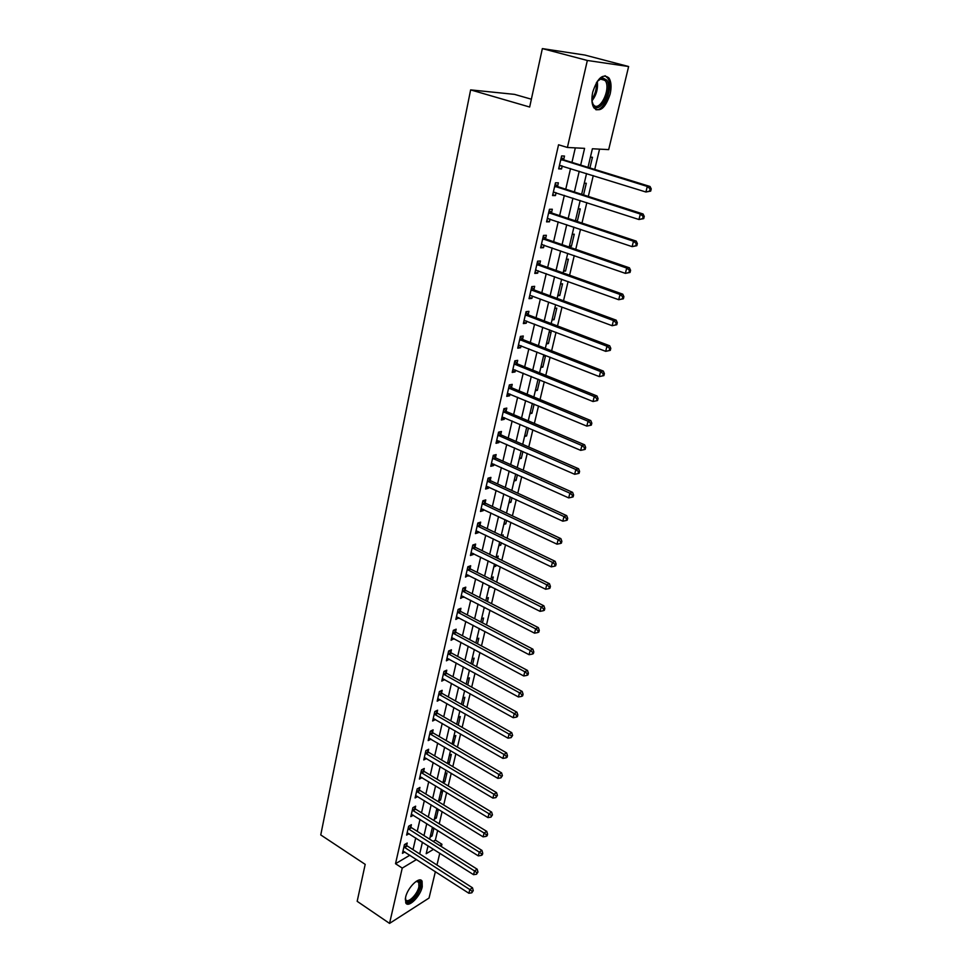 <?xml version="1.0" encoding="UTF-8"?>
<svg xmlns="http://www.w3.org/2000/svg" width="972" height="972" viewBox="0 0 972 972"><rect width="100%" height="100%" fill="white"/><g stroke="black" fill="none" stroke-linecap="round" stroke-linejoin="round"><path stroke-width="1.46" d="M405.579 897.338C407.56 887.485 419.71 875.76 422.091 881.264L422.249 886.865C420.269 896.585 408.228 908.358 405.749 902.854L405.579 897.338M592.75 92.048C597.476 77.882 602.883 73.204 608.982 78.003C611.267 81.745 611.655 87.079 610.149 94.029C605.459 108.074 600.052 112.703 593.941 107.892C591.693 104.235 591.292 98.962 592.75 92.048M531.356 99.205L514.492 94.369L470.63 89.886L320.76 834.936L365.193 864.363L357.174 901.323L389.553 923.4L402.238 868.093L416.538 859.515M470.63 89.886L529.667 107.029L542.352 48.6L584.84 55.052L628.629 66.521L608.679 149.615L592.385 148.765L587.999 167.354M433.172 841.4L435.359 840.112L437.655 830.44M439.223 823.819L442.126 811.608M443.706 804.986L446.658 792.544M448.226 785.935L451.239 773.262M452.806 766.653L455.88 753.737M457.448 747.14L460.57 733.982M462.137 727.384L465.321 713.983M466.888 707.397L470.132 693.741M471.699 687.155L475.004 673.244M476.572 666.671L479.937 652.491M481.492 645.93L484.931 631.484M486.486 624.935L489.985 610.209M491.54 603.673L495.1 588.668M496.656 582.131L500.288 566.858M501.844 560.334L505.537 544.757M507.092 538.245L510.859 522.365M512.402 515.877L516.254 499.693M517.784 493.217L521.709 476.73M523.24 470.266L527.237 453.45M528.768 446.998L532.838 429.867M534.369 423.44L538.524 405.968M540.043 399.553L544.271 381.753M545.79 375.362L550.103 357.21M551.622 350.831L556.02 332.327M557.527 325.972L562.01 307.103M563.517 300.773L568.098 281.528M569.592 275.234L574.258 255.6M575.74 249.33L580.503 229.319M581.985 223.062L586.833 202.65M588.315 196.441L593.26 175.616M594.73 169.432L599.554 149.141M435.359 840.112L441.944 844.267L441.385 846.588M439.794 853.234L436.963 865.019M435.371 871.653L429.041 898.043L389.553 923.4M590.405 157.172L592.446 157.257L589.919 167.937M584.257 183.222L586.298 183.258L583.552 194.91M578.206 208.919L580.248 208.895L577.356 221.081L576.129 221.118M572.229 234.288L574.258 234.203L571.427 246.232L569.385 246.329M566.324 259.305L568.365 259.172L565.558 271.042L563.517 271.2M560.504 283.994L562.545 283.812L559.775 295.524L557.734 295.731M554.757 308.367L556.798 308.136L554.064 319.691L552.023 319.946M549.095 332.424L551.124 332.132L548.427 343.541L546.398 343.857M543.494 356.165L545.523 355.825L542.862 367.1L540.833 367.452M537.966 379.602L538.658 379.469M535.341 390.744L537.37 390.343L539.825 379.943M529.922 413.732L531.951 413.294L534.114 404.133M524.564 436.44L526.593 435.954L528.476 427.996M519.279 458.869L521.308 458.334L522.912 451.543M514.054 481.006L516.083 480.435L517.42 474.786M508.903 502.876L510.92 502.269L511.989 497.737M503.812 524.479L505.829 523.823L506.643 520.372M501.418 535.523L503.204 534.928L502.901 536.228M498.782 545.814L500.799 545.122L501.358 542.728M496.194 556.798L498.199 556.093L497.688 558.293M493.812 566.883L495.829 566.154L496.145 564.805M491.249 577.745L493.266 576.991L492.537 580.065M488.904 587.708L490.994 586.602M486.377 598.424L488.381 597.646L487.458 601.583M484.056 608.278L485.271 607.792M481.553 618.872L483.558 618.058L482.44 622.821M476.79 639.066L478.795 638.215L477.483 643.792M472.088 659.028L474.093 658.141L472.586 664.508M467.435 678.748L469.44 677.836L467.751 684.968M462.842 698.236L464.835 697.301L462.976 705.186M458.298 717.506L460.291 716.534L458.262 725.161M453.815 736.545L455.807 735.549L453.353 744.746M449.38 755.378L451.36 754.345L449.246 763.287L448.128 763.871M444.994 773.979L446.974 772.922L444.884 781.767L443.001 782.788M440.656 792.374L442.625 791.293L440.559 800.029L438.591 801.135M436.367 810.563L438.336 809.445L436.294 818.096L434.326 819.226M432.127 828.557L433.427 827.804M430.11 837.111L432.078 835.956L433.925 828.12M580.673 165.094L584.585 148.364L567.405 147.465L558.548 144.779L395.519 863.719L409.868 855.214M413.015 849.649L415.724 837.937M417.243 831.339L420.001 819.408M421.532 812.811L424.339 800.649M425.87 794.063L428.725 781.682M430.256 775.097L433.172 762.485M434.691 755.9L437.667 743.058M439.186 736.484L442.211 723.399M443.73 716.826L446.816 703.497M448.335 696.936L451.47 683.352M452.988 676.804L456.184 662.965M457.703 656.428L460.959 642.322M462.465 635.797L465.795 621.424M467.301 614.912L470.691 600.271M472.198 593.758L475.636 578.85M477.143 572.35L480.654 557.15M482.161 550.674L485.745 535.183M487.239 528.719L490.884 512.937M492.379 506.473L496.097 490.398M497.591 483.959L501.382 467.568M502.864 461.141L506.728 444.435M508.21 438.032L512.147 420.998M513.629 414.619L517.639 397.256M519.109 390.89L523.203 373.199M524.673 366.857L528.841 348.814M530.311 342.496L534.564 324.113M536.022 317.808L540.347 299.06M541.805 292.779L546.228 273.667M547.673 267.422L552.181 247.933M553.615 241.7L558.207 221.835M559.641 215.638L564.331 195.372M565.753 189.2L570.54 168.545M571.961 162.397L575.315 147.878M563.687 159.566L564.489 156.055L561.609 155.933L558.657 168.873L561.537 168.958L562.229 165.957M557.576 186.296L558.365 182.833L555.474 182.797L552.558 195.554L555.449 195.566L556.106 192.711M551.537 212.661L552.315 209.247L549.435 209.284L546.556 221.871L549.447 221.798L550.055 219.101M545.584 238.662L546.349 235.297L543.47 235.406L540.639 247.824L543.518 247.678L544.101 245.126M539.703 264.311L540.468 260.994L537.589 261.176L534.794 273.424L537.674 273.193L538.221 270.799M533.92 289.607L534.661 286.339L531.793 286.594L529.035 298.671L531.903 298.38L532.425 296.12M528.197 314.563L528.938 311.344L526.071 311.672L523.349 323.591L526.217 323.226L526.702 321.1M522.559 339.204L523.288 336.008L520.421 336.409L517.736 348.17L520.603 347.733L521.065 345.753M516.995 363.504L517.712 360.357L514.844 360.819L512.195 372.422L515.063 371.924L515.488 370.077M511.503 387.488L512.22 384.377L509.352 384.912L506.74 396.357L509.607 395.798L509.996 394.073M506.084 411.156L506.789 408.094L503.921 408.69L501.345 419.989L504.213 419.357L504.577 417.753M500.738 434.52L501.43 431.495L498.575 432.151L496.024 443.305L498.879 442.612L499.219 441.13M495.453 457.581L496.145 454.592L493.29 455.309L490.775 466.317L493.63 465.576L493.934 464.215M490.24 480.338L490.921 477.398L488.066 478.175L485.587 489.038L488.442 488.236L488.722 486.984M485.101 502.816L485.769 499.912L482.914 500.738L480.472 511.466L483.315 510.616L483.57 509.474M480.022 525.002L480.678 522.134L477.835 523.021L475.417 533.616L478.26 532.705L478.491 531.684M475.004 546.92L475.648 544.077L472.817 545.025L470.424 555.486L473.267 554.514L473.473 553.603M470.047 568.559L470.691 565.753L467.86 566.749L465.503 577.089L468.516 575.254M465.151 589.931L465.782 587.161L462.964 588.206L460.631 598.412L463.62 596.626M460.327 611.036L460.947 608.302L458.128 609.395L455.819 619.468L458.784 617.742M455.552 631.873L456.172 629.176L453.353 630.33L451.081 640.281L454.009 638.604M450.838 652.467L451.445 649.806L448.627 650.997L446.391 660.826L449.295 659.198M446.172 672.818L446.78 670.182L443.973 671.421L441.75 681.129L444.629 679.549M441.58 692.914L442.175 690.314L439.368 691.59L437.181 701.189L440.037 699.658M437.023 712.768L437.619 710.192L434.812 711.528L432.649 721.005L435.48 719.511M432.54 732.39L433.123 729.851L430.329 731.223L428.19 740.591L430.985 739.145M428.093 751.781L428.676 749.266L425.882 750.676L423.768 759.934L426.526 758.524M423.707 770.942L424.278 768.463L421.496 769.909L419.406 779.058L422.079 777.649M419.369 789.872L419.94 787.429L417.158 788.912L415.093 797.963L417.681 796.554M415.093 808.595L415.639 806.165L412.869 807.696L410.828 816.638L413.343 815.229M410.852 827.087L411.399 824.693L408.629 826.261L406.612 835.094L409.054 833.697M406.661 845.385L407.207 843.016L404.449 844.619L402.457 853.343L404.826 851.958M542.352 48.6L587.343 60.471L628.629 66.521M395.519 863.719L402.238 868.093M567.405 147.465L587.343 60.471M419.685 853.938L422.431 842.202M423.974 835.592L426.769 823.636M428.312 817.027L431.155 804.852M432.698 798.255L435.602 785.85M437.133 779.252L440.097 766.616M441.628 760.019L444.641 747.152M446.184 740.567L449.246 727.445M450.777 720.872L453.9 707.507M455.443 700.946L458.614 687.326M460.157 680.764L463.389 666.901M464.92 660.353L468.225 646.222M469.755 639.673L473.121 625.275M474.652 618.751L478.078 604.074M479.597 597.561L483.096 582.605M484.615 576.092L488.175 560.868M489.694 554.368L493.326 538.853M494.833 532.364L498.539 516.545M500.045 510.081L503.812 493.958M505.319 487.494L509.158 471.068M510.665 464.628L514.577 447.885M516.083 441.458L520.069 424.4M521.563 417.996L525.633 400.598M527.128 394.207L531.271 376.468M532.753 370.113L536.981 352.034M538.464 345.68L542.777 327.248M544.247 320.93L548.645 302.134M550.116 295.84L554.587 276.68M556.057 270.41L560.625 250.873M562.083 244.616L566.737 224.702M568.195 218.481L572.945 198.167M574.391 191.97L579.227 171.254M428.069 845.774L426.186 853.72L433.585 849.285M439.769 845.567L441.944 844.267M586.553 173.526L581.657 194.303M580.187 200.499L575.388 220.875M573.917 227.108L569.203 247.082M567.733 253.34L563.116 272.925M561.634 279.207L557.102 298.416M555.62 304.722L551.173 323.567M549.678 329.897L545.328 348.365M543.834 354.731L539.557 372.847M538.051 379.226L533.859 397.001M532.352 403.392L528.246 420.827M526.727 427.255L522.705 444.35M521.186 450.789L517.226 467.568M515.707 474.02L511.831 490.483M510.3 496.947L506.497 513.107M504.966 519.583L501.224 535.426M499.693 541.926L496.036 557.478M494.493 563.991L490.896 579.251M489.366 585.776L485.83 600.745M484.287 607.281L480.824 621.971M479.281 628.519L475.879 642.942M474.336 649.49L470.995 663.645M469.452 670.206L466.183 684.106M464.628 690.679L461.421 704.311M459.865 710.884L456.706 724.274M455.151 730.859L452.053 743.993M450.51 750.591L447.46 763.482M445.905 770.079L442.928 782.739M441.373 789.337L438.433 801.766M436.878 808.376L434.01 820.575M432.443 827.184L429.624 839.164M558.827 168.107L561.537 168.958M430.596 835.021L432.078 835.956M434.812 817.173L436.294 818.096M439.065 799.118L440.559 800.029M443.366 780.856L444.884 781.767M447.728 762.376L449.246 763.287M452.126 743.702L453.669 744.588M489.281 586.116L490.921 586.942M494.177 565.34L495.829 566.154M499.134 544.32L500.799 545.122M504.152 523.033L505.829 523.823M509.231 501.479L510.92 502.269M514.37 479.67L516.083 480.435M519.583 457.581L521.308 458.334M524.856 435.213L526.593 435.954M530.202 412.553L531.951 413.294M535.608 389.614L537.37 390.343M541.076 366.383L542.862 367.1M546.629 342.849L548.427 343.541M552.254 319.01L554.064 319.691M557.94 294.856L559.775 295.524M563.711 270.386L565.558 271.042M569.556 245.588L571.427 246.232M575.485 220.462L577.356 221.081M552.764 194.692L555.449 195.566M546.774 220.899L549.447 221.798M540.882 246.754L543.518 247.678M535.062 272.257L537.674 273.193M529.315 297.42L531.903 298.38M523.653 322.242L526.217 323.226M518.064 346.737L520.603 347.733M512.548 370.903L515.063 371.924M507.105 394.753L509.607 395.798M501.734 418.3L504.213 419.357M496.425 441.531L498.879 442.612M491.2 464.482L493.63 465.576M486.024 487.118L488.442 488.236M480.921 509.486L483.315 510.616M475.891 531.562L478.26 532.705M470.91 553.36L473.267 554.514M466.001 574.889L468.334 576.068M461.141 596.152L463.462 597.343M456.354 617.147L458.65 618.35M451.615 637.887L453.888 639.114M446.95 658.384L449.198 659.611M442.321 678.626L444.556 679.878M437.765 698.625L439.976 699.889M433.366 718.454L435.456 719.657M429.114 738.113L430.973 739.194M650.681 191.12L651.24 188.896L650.147 188.884L649.588 191.107L650.681 191.12L645.906 192.006L559.447 165.374M649.588 191.107L645.906 192.006L647.303 186.454L650.037 186.49L564.501 160.101L561.281 157.379M560.808 159.457L647.303 186.454L650.147 188.884M561.245 165.653L559.313 165.969M651.24 188.896L650.037 186.49M643.707 218.615L644.254 216.428L643.172 216.452L642.614 218.639L643.707 218.615L638.956 219.514L553.347 192.104M642.614 218.639L638.956 219.514L640.341 214.047L643.063 213.998L558.378 186.831L555.182 184.097M554.684 186.26L640.341 214.047L643.172 216.452M554.903 192.322L553.238 192.578M644.254 216.428L643.063 213.998M636.83 245.709L637.377 243.559L636.283 243.62L635.737 245.77L636.83 245.709L632.116 246.633L547.333 218.469M635.737 245.77L632.116 246.633L633.477 241.238L636.21 241.105L552.327 213.196L549.168 210.462M548.645 212.71L633.477 241.238L636.283 243.62M548.633 218.627L547.26 218.822M637.377 243.559L636.21 241.105M630.05 272.439L630.585 270.313L629.504 270.398L628.957 272.525L630.05 272.439L625.373 273.363L541.404 244.47M628.957 272.525L625.373 273.363L626.709 268.053L629.443 267.835L546.373 239.209L543.227 236.451M542.704 238.784L626.709 268.053L629.504 270.398M542.461 244.555L541.343 244.701M630.585 270.313L629.443 267.835M623.368 298.781L623.903 296.679L622.809 296.8L622.274 298.902L623.368 298.781L618.714 299.716L535.548 270.107M622.274 298.902L618.714 299.716L620.039 294.48L622.773 294.188L540.493 264.858L537.382 262.1M536.823 264.505L620.039 294.48L622.809 296.8M536.362 270.131L535.523 270.228M623.903 296.679L622.773 294.188M597.173 81.478L602.433 77.724L606.88 80.19C613.211 90.189 599.177 115.996 593.309 105.134L591.912 100.711M592.276 102.619L593.139 104.308C598.813 113.493 611.23 89.886 605.483 80.87L601.364 78.586L598.46 80.02M595.751 109.642C604.025 111.95 613.636 87.249 607.889 78.343L605.07 75.707M420.098 886.877C418.057 896.913 405.117 907.301 405.336 898.578L405.676 899.574C407.669 903.984 417.328 894.568 418.908 886.78L418.786 882.284L416.186 881.349L418.385 880.924C420.281 881.361 420.852 883.341 420.098 886.877M405.968 903.207C412.128 902.684 417.182 897.022 421.155 886.209L420.536 880.037M616.783 324.745L617.305 322.692L616.212 322.838L615.689 324.903L616.783 324.745L612.153 325.705L530.177 295.379M615.689 324.903L612.153 325.705L613.466 320.541L616.187 320.165L534.697 290.166L531.611 287.396M531.04 289.875L613.466 320.541L616.212 322.838M617.305 322.692L616.187 320.165M610.282 350.37L610.805 348.328L609.711 348.511L609.201 350.552L610.282 350.37L605.69 351.329L524.078 320.359M609.201 350.552L605.69 351.329L606.978 346.239L609.699 345.789L528.975 315.122L525.913 312.352M525.33 314.904L606.978 346.239L609.711 348.511M610.805 348.328L609.699 345.789M603.879 375.617L604.39 373.613L603.296 373.819L602.786 375.836L603.879 375.617L599.311 376.601L518.465 344.987M602.786 375.836L599.311 376.601L600.575 371.571L603.308 371.061L523.325 339.763L520.287 336.968M519.692 339.605L600.575 371.571L603.296 373.819M604.39 373.613L603.308 371.061M514.127 363.978L594.269 396.564L593.017 401.521L512.912 369.287M514.747 361.268L517.76 364.063L597.002 395.981L594.269 396.564L596.978 398.799L596.468 400.78L597.561 400.537L598.059 398.556L596.978 398.799M598.059 398.556L597.002 395.981M593.017 401.521L596.468 400.78M508.648 388.022L588.048 421.216L586.809 426.113L507.445 393.271M509.279 385.252L512.256 388.047L590.769 420.56L588.048 421.216L590.733 423.415L590.235 425.372L591.328 425.104L591.827 423.16L590.733 423.415M591.827 423.16L590.769 420.56M586.809 426.113L590.235 425.372M503.229 411.751L581.9 445.541L580.685 450.364L502.05 416.927M503.873 408.92L506.825 411.727L584.634 444.812L581.9 445.541L584.573 447.715L584.087 449.647L585.18 449.356L585.666 447.424L584.573 447.715M585.666 447.424L584.634 444.812M580.685 450.364L584.087 449.647M497.883 435.177L575.849 469.525L574.646 474.287L496.716 440.292M498.539 432.273L501.479 435.092L578.583 468.747L575.849 469.525L578.51 471.687L578.024 473.583L579.118 473.267L579.591 471.359L578.51 471.687M579.591 471.359L578.583 468.747M574.646 474.287L578.024 473.583M492.61 458.298L569.871 493.193L568.693 497.895L491.455 463.34M493.278 455.333L496.194 458.152L572.605 492.354L569.871 493.193L572.52 495.331L572.034 497.202L573.128 496.862L573.602 494.991L572.52 495.331M573.602 494.991L572.605 492.354M568.693 497.895L572.034 497.202M487.397 481.128L563.979 516.557L562.812 521.186L486.255 486.097M488.138 478.151L490.969 480.921L566.7 515.646L563.979 516.557L566.603 518.659L566.129 520.518L567.223 520.142L567.697 518.295L566.603 518.659M567.697 518.295L566.7 515.646M562.812 521.186L566.129 520.518M482.258 503.654L558.159 539.606L557.005 544.174L481.128 508.575M483.072 500.689L485.818 503.399L560.88 538.634L558.159 539.606L560.771 541.683L560.309 543.518L561.391 543.129L561.865 541.295L560.771 541.683M561.865 541.295L560.88 538.634M557.005 544.174L560.309 543.518M477.179 525.901L552.424 562.351L551.282 566.858L476.073 530.748M478.078 522.948L480.727 525.585L555.146 561.318L552.424 562.351L555.012 564.416L554.562 566.214L555.644 565.801L556.106 564.003L555.012 564.416M556.106 564.003L555.146 561.318M551.282 566.858L554.562 566.214M472.161 547.868L546.75 584.792L545.632 589.251L471.068 552.655M473.133 544.915L475.709 547.503L549.472 583.71L546.75 584.792L549.338 586.833L548.876 588.619L549.97 588.182L550.419 586.408L549.338 586.833M550.419 586.408L549.472 583.71M545.632 589.251L548.876 588.619M467.216 569.556L541.161 606.953L540.043 611.352L466.135 574.294M468.249 566.615L470.752 569.142L543.883 605.811L541.161 606.953L543.725 608.97L543.275 610.732L544.369 610.27L544.806 608.521L543.725 608.97M544.806 608.521L543.883 605.811M540.043 611.352L543.275 610.732M462.332 590.976L535.633 628.823L534.539 633.161L461.263 595.654M463.413 588.036L465.855 590.514L538.354 627.633L535.633 628.823L538.184 630.828L537.747 632.565L538.828 632.079L539.278 630.354L538.184 630.828M539.278 630.354L538.354 627.633M534.539 633.161L537.747 632.565M457.496 612.129L530.19 650.414L529.108 654.703L456.451 616.746M458.638 609.189L461.007 611.619L532.899 649.174L530.19 650.414L532.717 652.406L532.292 654.12L533.373 653.621L533.81 651.908L532.717 652.406M533.81 651.908L532.899 649.174M529.108 654.703L532.292 654.12M452.733 633.027L524.807 671.737L523.738 675.965L451.688 637.583M453.924 630.087L456.233 632.468L527.517 670.449L524.807 671.737L527.322 673.705L526.897 675.394L527.978 674.872L528.404 673.183L527.322 673.705M528.404 673.183L527.517 670.449M523.738 675.965L526.897 675.394M448.019 653.67L519.485 692.793L518.428 696.973L446.998 658.166M449.271 650.73L451.518 653.062L522.195 691.444L519.485 692.793L522 694.737L521.575 696.402L522.657 695.867L523.082 694.19L522 694.737M523.082 694.19L522.195 691.444M518.428 696.973L521.575 696.402M443.366 674.058L514.237 713.582L513.204 717.701L442.357 678.505M444.666 671.117L446.853 673.414L516.946 712.184L514.237 713.582L516.74 715.501L516.314 717.154L517.396 716.595L517.821 714.942L516.74 715.501M517.821 714.942L516.946 712.184M513.204 717.701L516.314 717.154M438.773 694.202L509.061 734.103L508.028 738.185L437.765 698.589M440.109 691.25L442.248 693.51L511.758 732.669L509.061 734.103L511.539 736.011L511.126 737.639L512.621 735.439L511.539 736.011M512.621 735.439L511.758 732.669M508.028 738.185L511.126 737.639M434.229 714.104L503.946 754.381L502.925 758.403L433.245 718.442M435.602 711.152L437.692 713.375L506.643 752.899L503.946 754.381L506.412 756.265L505.999 757.881L507.08 757.285L507.481 755.669L506.412 756.265M507.481 755.669L506.643 752.899M502.925 758.403L505.999 757.881M429.745 733.763L498.891 774.405L497.883 778.378L428.761 738.052M431.155 730.81L433.196 732.997L501.588 772.874L498.891 774.405L501.333 776.276L500.932 777.867L502.415 775.668L501.333 776.276M502.415 775.668L501.588 772.874M497.883 778.378L500.932 777.867M425.311 753.191L493.898 794.185L492.901 798.109L424.339 757.431M426.757 750.238L428.749 752.377L496.583 792.617L493.898 794.185L496.328 796.032L495.939 797.611L497.409 795.412L496.328 796.032M497.409 795.412L496.583 792.617M492.901 798.109L495.939 797.611M420.925 772.4L488.965 813.722L487.98 817.598L419.965 776.579M422.419 769.435L424.363 771.549L491.65 812.118L488.965 813.722L491.382 815.557L490.994 817.112L492.464 814.913L491.382 815.557M492.464 814.913L491.65 812.118M487.98 817.598L490.994 817.112M416.599 791.366L484.092 833.028L483.12 836.856L415.652 795.509M418.118 788.401L420.013 790.479L486.778 831.376L484.092 833.028L486.498 834.851L486.109 836.382L487.191 835.713L487.58 834.183L486.498 834.851M487.58 834.183L486.778 831.376M483.12 836.856L486.109 836.382M412.31 810.126L479.269 852.104L478.321 855.882L411.387 814.22M413.865 807.149L415.724 809.202L481.954 850.415L479.269 852.104L481.675 853.902L481.286 855.421L482.367 854.74L482.744 853.222L481.675 853.902M482.744 853.222L481.954 850.415M478.321 855.882L481.286 855.421M408.082 828.666L474.518 870.936L473.571 874.678L407.159 832.712M409.662 825.678L411.484 827.694L477.191 869.211L474.518 870.936L476.9 872.722L476.523 874.229L477.969 872.03L476.9 872.722M477.969 872.03L477.191 869.211M473.571 874.678L476.523 874.229M403.902 846.989L469.816 889.562L468.881 893.256L402.991 850.986M405.506 844L407.292 845.992L472.489 887.801L469.816 889.562L472.185 891.336L471.821 892.806L473.255 890.619L472.185 891.336M473.255 890.619L472.489 887.801M468.881 893.256L471.821 892.806M561.002 159.627L563.882 159.748M561.622 159.991L564.501 160.101M554.878 186.442L557.77 186.478M555.486 186.806L558.378 186.831M548.84 212.88L551.732 212.832M549.447 213.245L552.327 213.196M542.886 238.966L545.778 238.845M543.494 239.331L546.373 239.209M537.018 264.688L539.897 264.481M537.613 265.052L540.493 264.858M597.27 81.344C598.181 88.622 596.395 95.135 591.936 100.881M591.875 99.217C595.253 94.272 596.759 88.78 596.371 82.754M531.222 290.057L534.102 289.79M531.818 290.434L534.697 290.166M525.512 315.086L528.391 314.746M526.095 315.475L528.975 315.122M519.874 339.787L522.742 339.374M520.457 340.176L523.325 339.763M514.31 364.16L517.177 363.686M514.893 364.549L517.76 364.063M508.818 388.205L511.685 387.67M509.389 388.593L512.256 388.047M503.411 411.934L506.266 411.338M503.97 412.335L506.825 411.727M498.065 435.359L500.92 434.703M498.624 435.76L501.479 435.092M492.78 458.48L495.635 457.763M493.339 458.881L496.194 458.152M487.567 481.31L490.423 480.52M488.126 481.711L490.969 480.921M482.428 503.836L485.271 502.998M482.975 504.237L485.818 503.399M477.349 526.083L480.192 525.184M477.896 526.484L480.727 525.585M472.331 548.05L475.174 547.102M472.878 548.451L475.709 547.503M467.386 569.738L470.217 568.742M467.921 570.151L470.752 569.142M462.49 591.158L465.321 590.113M463.024 591.571L465.855 590.514M457.666 612.324L460.485 611.218M458.189 612.725L461.007 611.619M452.891 633.209L455.71 632.067M453.414 633.623L456.233 632.468M448.189 653.852L450.996 652.649M448.7 654.265L451.518 653.062M443.536 674.24L446.342 673.001M444.046 674.653L446.853 673.414M438.931 694.385L441.738 693.097M439.441 694.798L442.248 693.51M434.387 714.286L437.193 712.95M434.897 714.699L437.692 713.375M429.903 733.945L432.698 732.572M430.402 734.37L433.196 732.997M425.469 753.373L428.251 751.964M425.967 753.798L428.749 752.377M421.083 772.582L423.865 771.124M421.581 773.007L424.363 771.549M416.757 791.56L419.527 790.054M417.243 791.973L420.013 790.479M412.468 810.308L415.238 808.777M412.954 810.733L415.724 809.202M408.24 828.849L411.01 827.269M408.726 829.274L411.484 827.694M404.06 847.171L406.818 845.567M404.534 847.596L407.292 845.992M601.364 78.586L602.433 77.724M600.064 78.999L605.179 80.372M416.915 881.069L418.786 882.284M417.316 881.264L418.385 880.924"/></g></svg>
